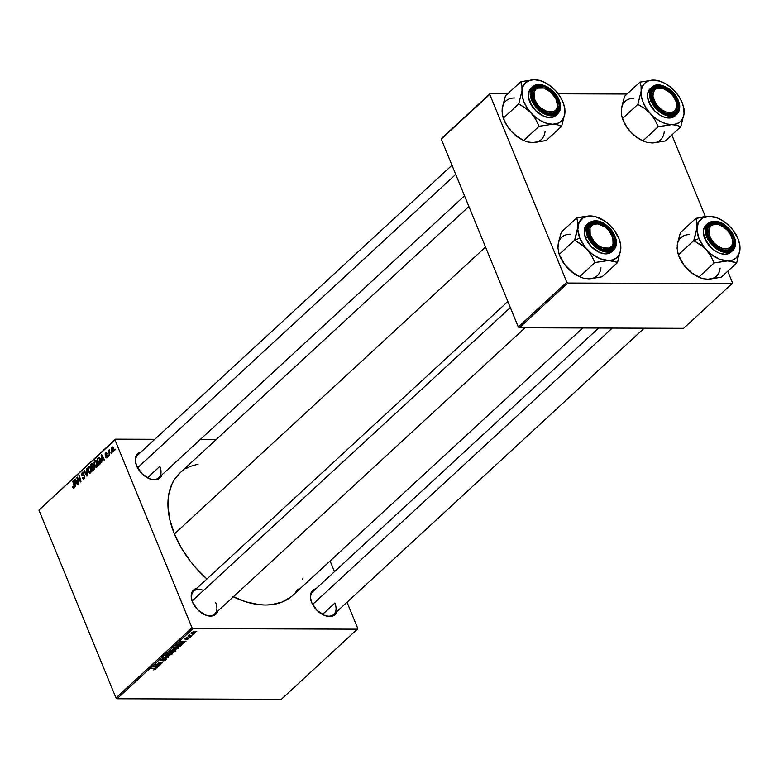 <?xml version="1.0" encoding="UTF-8"?>
<svg xmlns="http://www.w3.org/2000/svg" width="779" height="779" viewBox="0 0 779 779"><rect width="100%" height="100%" fill="white"/><g stroke="black" fill="none" stroke-linecap="round" stroke-linejoin="round"><path stroke-width="1.17" d="M204.634 614.719A15.483 9.796 47.3 0 0 215.705 602.644A15.483 9.796 -132.7 0 1 214.683 613.998A15.483 9.796 -132.7 0 1 204.634 614.719M217.818 611.106A16.456 10.409 -132.7 0 1 204.916 614.845A16.456 10.409 -132.7 0 1 192.481 602.06L191.215 596.704L192.014 592.167L194.74 589.148L196.814 588.33A16.456 10.409 -132.7 0 0 192.043 600.882A16.456 10.409 -132.7 0 0 192.481 602.06L197.739 609.85L205.354 615.02L210.476 616.111L212.755 615.848L216.309 613.764L217.818 611.106M158.799 477.741A15.483 9.796 -132.7 0 1 148.75 478.462A15.483 9.796 47.3 0 0 159.822 466.397L147.435 477.819L159.822 466.397M161.935 474.849A16.456 10.409 -132.7 0 1 149.032 478.588A16.456 10.409 -132.7 0 1 136.598 465.803L135.332 460.447L136.13 455.91L138.857 452.891L140.941 452.073A16.456 10.409 -132.7 0 0 136.159 464.635A16.456 10.409 -132.7 0 0 136.598 465.803L141.856 473.593L149.471 478.764L154.593 479.854L156.871 479.591L160.425 477.517L161.935 474.849M323.791 615.118A15.483 9.796 47.3 0 0 334.873 603.053A15.483 9.796 -132.7 0 1 333.84 614.397A15.483 9.796 -132.7 0 1 323.791 615.118M336.976 611.505A16.456 10.409 -132.7 0 1 324.083 615.244A16.456 10.409 -132.7 0 1 311.649 602.459L310.383 597.104L311.172 592.576L313.898 589.547L315.982 588.729A16.456 10.409 -132.7 0 0 311.211 601.291A16.456 10.409 -132.7 0 0 311.649 602.459L316.897 610.249L324.512 615.429L329.634 616.51L331.922 616.247L335.476 614.173L336.976 611.505M322.487 614.475L334.873 603.053L322.487 614.475M468.9 206.513L179.939 472.98A83.246 52.66 47.3 0 0 174.408 533.966L485.531 247.06L174.408 533.966A83.246 52.66 47.3 0 0 206.951 578.992L195.422 567.385L190.251 561.094L181.273 547.793L174.408 533.966L169.939 520.148L168.011 506.866L168.712 494.646L172.013 483.934L174.603 479.28L179.988 472.941M357.357 629.189L281.307 699.318L117.045 698.763L193.095 628.634L357.357 629.189L357.736 628.371L347.025 602.245L357.736 628.371L357.357 629.189L193.095 628.634L192.033 627.806L115 439.979L38.95 510.118L115.983 697.945L192.033 627.806L193.095 628.634L117.045 698.763L281.307 699.318L357.357 629.189M190.358 637.154L189.326 637.446L190.358 637.154M193.065 634.661L192.023 634.953L193.065 634.661M178.469 648.177L178.742 647.008L176.814 646.628L174.428 647.3L173.181 648.683L174.963 649.394L177.719 648.703L178.897 647.213L177.222 646.619L173.649 647.836L173.269 648.897L174.963 649.394L178.469 648.177M183.678 643.318L182.773 642.879L186.054 641.127L179.988 642.052L183.24 643.717L183.678 643.318L182.773 642.879L184.146 641.614L186.054 641.127L179.988 642.052L183.24 643.717L183.678 643.318M175.421 650.932L175.46 649.978L172.383 649.871L169.481 651.741L173.873 652.354L175.421 650.932L175.002 649.9L171.088 650.338L169.481 651.741L173.873 652.354L175.421 650.932L174.963 649.9M168.936 656.921L165.576 655.343L165.148 655.743L168.021 657.087L162.792 657.914L168.936 656.921L165.576 655.343L165.148 655.743L168.021 657.087L162.792 657.914L168.936 656.921M153.794 669.911L155.927 668.557L151.603 668.236L155.245 668.82L153.677 669.911L155.693 669.19L155.225 668.314L151.603 668.236L154.709 668.674L155.128 669.161L153.794 669.911M160.455 664.73L156.715 664.224L162.529 662.822L158.137 662.208L161.467 663.095L155.664 664.487L160.046 665.11L156.715 664.224L162.529 662.822L158.137 662.208L161.467 663.095L155.664 664.487L160.455 664.73M157.27 667.671L156.375 667.223L159.646 665.48L153.59 666.396L156.842 668.07L157.27 667.671L156.375 667.223L159.646 665.48L153.59 666.396L156.842 668.07L157.27 667.671M165.869 659.803L166.326 659.015L165.479 658.683L161.35 660.105L163.415 658.489L160.552 660.241L161.983 660.417L165.333 659.053L165.08 659.969L162.967 660.904L164.496 660.65L165.869 659.803L165.596 658.683L161.604 660.154L161.555 659.54L163.678 658.489L160.98 659.521L161.243 660.524L165.245 659.053L165.304 659.774L162.967 660.904L165.869 659.803L165.596 658.683M172.062 654.097L172.208 652.831L169.958 652.588L167.582 653.474L166.764 654.603L168.264 655.305L171.302 654.623L172.48 653.133L170.815 652.529L167.232 653.756L166.852 654.808L168.556 655.305L172.062 654.097M186.473 639.647L189.024 638.05L185.792 638.946L187.135 637.699L185.519 638.225L184.798 638.975L185.217 639.316L188.401 638.303L186.473 639.647L188.674 638.77L188.557 637.894L186.473 639.647M181.926 644.817L181.565 643.931L181.926 644.817L180.27 643.707L177.417 644.486L175.898 645.83L180.29 646.443L182.004 644.681L181.059 643.775L178.128 644.116L175.898 645.83L180.29 646.443L182.004 644.321M194.935 632.996L193.922 631.837L191.449 632.694L192.52 633.872L195.169 632.733L195.11 632.11L193.786 631.837L191.089 633.23L193.435 633.765L194.935 632.996L194.477 631.876L194.935 632.996L195.247 632.275M191.517 636.083L189.463 635.703L189.219 634.885L187.924 636.015L191.118 636.462L191.517 636.083L189.219 634.885L187.924 636.015L191.517 636.083M196.775 631.243L195.733 631.535L196.775 631.243M97.209 462.093L97.589 465.676L96.908 466.991L95.895 467.273L94.425 465.375L94.123 462.113L95.505 460.438L97.015 461.655L94.824 460.759L94.035 462.687L94.561 465.725L96.908 466.991L97.209 462.093M101.971 460.048L101.708 462.463L101.134 455.043L101.63 454.585L104.522 459.873L104.113 460.243L103.344 458.782L101.971 460.048L103.344 458.782L104.113 460.243L104.522 459.873L101.63 454.585L101.134 455.043L101.708 462.463L101.971 460.048M74.122 488.005L73.207 488.082L72.632 486.894L73.002 486.456L73.684 487.411L74.122 486.671L73.148 480.847L74.589 486.515L74.122 488.005L74.404 485.512L73.148 480.847L72.739 481.227L73.956 485.736L73.869 487.303L73.002 486.456L72.632 486.894L74.482 487.459L72.817 487.459L74.122 488.005L73.596 488.248M84.814 475.803L84.414 478.51L83.46 479.017L82.477 478.131L82.671 477.332L83.947 478.014L84.541 476.699L84.122 475.823L81.785 475.141L82.155 472.434L83.158 472.152L84.025 473.194L82.418 473.126L82.243 474.81L84.015 474.898L84.814 475.803L84.122 475.823L84.044 477.916L82.301 477.77L84.298 478.618L84.814 475.803L82.097 474.557L82.418 473.126L84.025 473.194L82.155 472.434L81.707 474.966L82.681 475.803L84.823 475.823M86.722 468.335L87.394 475.657L86.888 476.125L83.928 470.906L84.336 470.535L86.868 475.005L86.722 468.335L86.868 475.005L84.336 470.535L83.928 470.906L86.888 476.125L87.394 475.657L86.722 468.335M90.802 468.004L91.172 471.587L90.491 472.911L89.488 473.184L88.008 471.285L87.706 468.023L89.088 466.348L90.598 467.566L88.416 466.67L87.628 468.598L88.144 471.636L90.491 472.911L90.802 468.004M114.99 449.074L114.834 450.35L114.99 449.074M94.259 466.855L94.269 469.124L92.341 471.1L90.627 464.732L92.808 463.563L93.305 466.134L94.259 466.855L93.305 466.134L93.256 464.235L92.195 463.427L90.627 464.732L92.341 471.1L93.889 469.669L94.259 466.855M75.573 484.402L75.31 486.807L74.735 479.387L75.222 478.939L78.114 484.217L77.715 484.587L76.936 483.136L75.573 484.402L76.936 483.136L77.715 484.587L78.114 484.217L75.222 478.939L74.735 479.387L75.31 486.807L75.573 484.402M77.89 479.572L78.513 483.847L76.809 477.478L77.228 477.089L80.344 480.964L79.283 475.2L80.987 481.568L80.568 481.958L77.452 478.092L77.89 479.572L77.452 478.092L80.568 481.958L80.987 481.568L79.283 475.2L80.344 480.964L77.228 477.089L76.809 477.478L78.513 483.847L77.89 479.572M107.112 457.585L106.256 457.857L105.535 456.971L105.905 456.523L106.752 457.156L107.249 456.231L105.253 455.102L105.165 453.631L105.934 452.774L106.996 453.456L105.759 453.563L105.652 454.693L107.2 455.004L107.687 456.075L107.112 457.585L107.56 455.501L105.574 454.527L105.759 453.563L106.996 453.456L105.564 453.027L105.214 454.994L107.171 455.91L106.908 457.039L105.535 456.971L107.112 457.585L106.46 457.896M100.462 463.417L98.758 465.18L97.044 458.812L98.524 457.546L100.16 458.704L100.832 461.801L100.462 463.417L100.316 459.055L98.524 457.546L97.044 458.812L98.758 465.18L100.462 463.417M113.559 448.071L113.822 451.041L112.439 451.966L111.416 450.058L111.426 447.964L112.371 446.942L113.413 447.759L111.903 447.175L111.728 451.022L113.364 451.81L113.559 448.071M111.29 452.492L111.134 453.767L111.29 452.492M109.498 452.959L109.576 455.199L108.33 450.574L108.739 450.194L108.992 451.158L109.596 449.522L109.498 452.959L109.596 449.522L108.992 451.158L108.739 450.194L108.33 450.574L109.576 455.199L109.498 452.959M108.583 454.985L108.427 456.27L108.583 454.985M115.389 439.161L154.797 439.298L115.389 439.161L115 439.979L192.033 627.806L115.983 697.945L117.045 698.763L115.983 697.945L38.95 510.118L115.389 439.161M200.32 439.444L216.241 439.502L200.32 439.444M334.483 571.669L330.101 560.977L334.483 571.669M732.114 283.605L683.611 328.329L519.35 327.774L567.852 283.05L732.114 283.605L732.494 282.787L727.752 271.219L732.494 282.787L732.114 283.605L567.852 283.05L566.791 282.222L489.757 94.395L441.265 139.12L518.298 326.946L566.791 282.222L567.852 283.05L519.35 327.774L683.611 328.329L732.114 283.605M441.644 138.302L490.137 93.577L507.869 93.636L490.137 93.577L489.757 94.395L566.791 282.222L518.298 326.946L519.35 327.774L518.298 326.946L441.265 139.12L490.137 93.577L441.644 138.302M558.192 93.811L627.037 94.035L558.192 93.811M705.346 216.572L671.868 134.962L705.346 216.572M233.31 596.811A83.246 52.66 47.3 0 0 292.807 595.37L582.76 327.988M303.07 577.999L302.7 579.284M298.143 589.07L294.959 593.199M291.2 596.753L282.164 602.031L271.365 604.699L265.425 605.02L259.212 604.66L246.193 601.914L232.794 596.558M185.821 468.637L190.582 466.319L198.08 464.148M136.267 464.927A15.483 9.796 -132.7 0 1 137.795 454.965M311.308 601.583A15.483 9.796 -132.7 0 1 312.846 591.631M203.572 590.433A15.483 9.796 47.3 0 0 192.15 601.184A15.483 9.796 -132.7 0 1 193.679 591.222L507.859 301.502M115.097 449.454L114.581 449.454L115.097 449.454M91.63 464.732L90.627 464.732L91.63 464.732M93.042 463.826L91.62 463.817L93.042 463.826M91.922 464.469L91.231 465.102L91.766 467.088L91.231 465.102L91.922 464.469L93.392 464.635L92.867 464.635L93.451 465.647L92.419 466.485L94.064 466.485L91.766 467.088L92.769 467.088L91.766 467.088L93.003 465.384L92.682 464.323L91.922 464.469L92.867 464.635M92.818 467.049L91.971 467.828L92.545 469.98L91.971 467.828L92.818 467.049L94.376 467.215L93.85 467.205L93.684 468.89L94.356 468.89L93.295 469.289L94.191 469.289L92.545 469.98L93.548 469.98L92.545 469.98L93.801 468.695L93.918 467.381L92.818 467.049L93.85 467.205M89.76 473.223L90.491 472.911M88.718 471.636L88.144 471.636L88.718 471.636M88.144 468.598L87.628 468.598L88.144 468.598M89.945 466.679L88.416 466.67L89.945 466.679M89.157 466.348L88.416 466.67M88.679 467.351L88.261 470.399L89.867 472.415L90.968 472.21L90.247 472.21L90.783 470.867L90.374 468.315L90.919 468.315L88.679 467.351L90.374 468.315L90.247 472.21L88.553 471.295L88.124 468.754L88.679 467.351L90.345 467.137M90.247 472.21L90.861 472.425M84.551 470.906L83.928 470.906L84.551 470.906M83.489 479.017L84.298 478.618M82.876 477.77L82.301 477.77L82.876 477.77M84.044 477.916L83.129 478.082M84.95 476.232L84.434 476.232L84.95 476.232M82.681 475.803L84.113 475.813M84.19 474.976L81.707 474.966L84.19 474.976M83.577 472.444L82.155 472.434L83.577 472.444M82.886 472.093L82.155 472.434M82.418 473.126L83.596 473.496M83.743 474.878L82.457 474.937M73.138 486.904L72.632 486.894L73.138 486.904M73.869 487.303L73.177 486.992M74.463 485.736L73.956 485.736L74.463 485.736M73.255 481.227L72.739 481.227L73.255 481.227M75.475 479.397L74.735 479.387L75.475 479.397M77.52 483.136L76.936 483.136L77.52 483.136M75.514 483.525L75.183 479.845L77.179 482.513L75.514 483.525L76.517 483.525L75.514 483.525L76.605 482.513L75.183 479.845L75.514 483.525M77.559 477.478L76.809 477.478L77.559 477.478M80.383 479.319L79.867 479.309L80.383 479.319M79.38 475.57L78.874 475.57L79.38 475.57M79.166 479.387L78.406 479.377L79.166 479.387M78.075 478.102L77.452 478.092L78.075 478.102M106.148 456.971L105.535 456.971L106.148 456.971M106.908 457.039L105.905 456.523M107.668 455.919L107.171 455.91L107.668 455.919M107.609 455.627L106.937 455.627L107.609 455.627M105.214 454.994L107.19 455.004L105.214 454.994L106.908 455.608M106.742 453.027L105.564 453.027L106.742 453.027M106.187 452.726L105.564 453.027M105.759 453.563L106.626 453.904M107.044 454.926L105.749 454.839M101.874 455.043L101.134 455.043L101.874 455.043M103.928 458.792L103.344 458.782L103.928 458.792M101.913 459.172L101.582 455.501L103.588 458.169L101.913 459.172L102.916 459.182L101.913 459.172L103.013 458.169L101.582 455.501L101.913 459.172M98.047 458.821L97.044 458.812L98.047 458.821M99.673 457.935L98.008 457.925L99.673 457.935M99.167 457.555L98.524 457.546L99.167 457.555M98.777 458.276L97.648 459.182L98.962 464.07L97.648 459.182L98.904 458.266L100.442 459.386L99.897 459.386L99.478 463.593L100.355 463.593L98.962 464.07L99.965 464.07L98.962 464.07L100.335 461.334L98.865 458.266L99.916 458.266M99.926 458.286L99.021 458.276M96.168 467.312L96.908 466.991M95.135 465.725L94.561 465.725L95.135 465.725M94.551 462.687L94.035 462.687L94.551 462.687M96.353 460.759L94.824 460.759L96.353 460.759M95.564 460.438L94.824 460.759M95.087 461.441L94.6 464.167L96.187 466.514L97.385 466.3L96.654 466.29L97.209 464.42L96.781 462.405L97.326 462.405L95.087 461.441L96.781 462.405L96.654 466.29L94.97 465.384L94.532 462.833L95.087 461.441L96.762 461.226M96.654 466.29L97.278 466.514M112.799 452.063L113.364 451.81M112.322 451.022L111.728 451.022L112.322 451.022M113.004 447.185L111.903 447.175L113.004 447.185M112.458 446.942L111.903 447.175M113.159 451.284L113.724 451.284L113.159 451.284L113.15 448.431L113.695 448.441L112.098 447.721L113.15 448.431L113.159 451.284L112.098 450.583L112.098 447.721L113.325 447.604M111.387 452.872L110.881 452.872L111.387 452.872M108.836 450.574L108.33 450.574L108.836 450.574M108.68 455.364L108.174 455.364L108.68 455.364M156.53 667.301L156.842 668.07L156.53 667.301M156.004 667.019L154.213 665.938L156.968 665.704L156.004 667.019L154.33 666.23L157.095 666.016L156.004 667.019M154.709 668.674L155.128 669.161M155.693 669.19L155.225 668.314M165.245 659.053L165.304 659.774M160.873 659.628L161.243 660.524L160.873 659.628M160.98 659.521L161.243 660.524M161.604 660.154L161.555 659.54M168.06 656.512L168.42 657.388L168.06 656.512M167.719 656.346L168.021 657.087L167.719 656.346M167.008 656.015L167.319 656.785L167.008 656.015M168.985 654.935L167.553 654.526L167.67 653.415L170.221 652.559L171.497 654.068L168.985 654.935L167.553 654.526L168.371 653.386L171.75 653.338L171.088 654.37L168.985 654.935M167.504 654.409L167.242 653.747M171.448 652.578L171.497 654.068M173.464 650.348L172.763 649.852M171.769 651.634L170.241 651.04L172.256 649.89L172.87 650.426L171.769 651.634L170.406 651.439L172.383 650.222L172.831 650.562L171.769 651.634M172.383 650.222L172.87 650.426M173.766 651.906L172.286 651.702L173.133 650.923L172.695 649.852L173.133 650.923L174.418 649.959L174.886 650.855L173.766 651.906L172.286 651.702L174.545 650.27L174.886 650.855L173.766 651.906M174.545 650.27L174.886 650.855M188.206 638.264L188.236 638.751M187.067 638.692L187.69 638.079L185.548 638.556L187.135 637.699L185.11 638.537L185.314 639.316L187.067 638.692M185.032 638.624L185.314 639.316L185.032 638.624M185.11 638.537L185.314 639.316M188.674 638.77L188.557 637.894M182.929 642.957L183.24 643.717L182.929 642.957M182.403 642.675L180.611 641.584L183.377 641.351L182.403 642.675L180.738 641.877L183.503 641.662L182.403 642.675M180.183 645.995L176.658 645.129L179.696 643.736L181.293 644.545L180.183 645.995L176.814 645.528L178.323 644.35L180.319 644.106L181.312 644.73L180.183 645.995M175.392 649.024L173.97 648.605L174.077 647.505L176.629 646.648L177.914 648.147L175.392 649.024L173.97 648.605L174.778 647.476L178.167 647.427L177.505 648.449L175.392 649.024M173.941 648.547L173.649 647.836L173.921 648.488L174.223 647.855M178.196 647.476L177.914 648.147M191.449 632.694L191.108 633.405M192.871 633.502L191.78 632.441L193.377 631.866L194.477 632.996L192.725 633.502L191.692 633.093L192.257 632.47L194.614 632.519L192.871 633.502M194.351 631.857L194.477 632.996M192.023 634.953L192.666 635.031L192.023 634.953M188.761 635.187L188.985 635.732L188.761 635.187M188.81 635.128L188.985 635.732M112.098 447.721L112.098 450.583L113.666 451.411M167.553 654.526L167.816 653.766M654.37 142.771L665.363 140.96L680.797 126.724L665.363 140.96L651.906 142.947L646.872 142.362L642.86 140.882L636.209 136.802L630.454 131.748L625.965 125.604L622.47 118.554L621.399 114.494L621.321 109.459L624.573 96.304L640.007 82.077L641.068 86.128L641.156 91.162L637.894 104.328L644.545 108.398L650.299 113.452L654.788 119.606L658.294 126.646L671.751 124.659L676.785 125.244L680.797 126.724L684.059 113.568L683.981 108.563L682.793 104.298A26.184 16.563 -132.7 0 1 684.059 113.568L682.852 118.174L680.271 121.699L676.484 123.91L671.751 124.659L666.396 123.88L660.777 121.641L655.285 118.077L650.299 113.452L646.142 108.077L643.113 102.302L641.419 96.538L641.156 91.162L642.363 86.566L644.944 83.032L648.732 80.821L653.464 80.081L640.007 82.077L624.573 96.304L621.739 107.044M622.548 118.651L621.399 114.494L621.321 109.459L621.262 112.069M622.577 118.729A26.184 16.563 47.3 0 0 623.278 120.599L622.567 118.69M660.524 81.318L653.464 80.081A26.184 16.563 -132.7 0 1 662.316 82.087L658.498 80.665L653.464 80.081L658.82 80.86L664.438 83.1L669.93 86.654L674.916 91.279A26.184 16.563 -132.7 0 1 682.102 102.429L683.796 108.203L684.059 113.568A26.184 16.563 -132.7 0 1 671.751 124.659A26.184 16.563 -132.7 0 1 650.299 113.452A26.184 16.563 -132.7 0 1 641.156 91.162L637.923 104.055A30.06 19.017 47.3 0 0 638.137 104.59L644.545 108.398L650.299 113.452L654.788 119.606L658.051 126.383A30.06 19.017 47.3 0 0 658.557 126.656L671.751 124.659L676.785 125.244L680.525 126.724A30.06 19.017 47.3 0 0 680.827 126.461L684.059 113.568L683.534 106.519M664.711 112.955A15.483 9.796 47.3 0 0 676.094 101.689A15.483 9.796 -132.7 0 1 674.76 112.225A15.483 9.796 -132.7 0 1 664.711 112.955A15.483 9.796 47.3 0 0 676.347 102.439A15.483 9.796 47.3 0 0 676.201 101.991A15.483 9.796 47.3 0 0 676.094 101.689A15.483 9.796 -132.7 0 1 676.347 102.439A15.483 9.796 -132.7 0 1 674.76 112.225A15.483 9.796 -132.7 0 1 664.711 112.955M677.058 100.374A16.456 10.409 -132.7 0 1 664.993 113.082A16.456 10.409 -132.7 0 1 652.568 100.296L651.439 92.516L653.23 88.67L656.785 86.596L659.073 86.333L664.195 87.414L669.414 90.461L675.705 97.648L677.944 103.11L678.188 108.154L677.535 110.267L674.809 113.286L672.832 114.075L668.061 114.065L665.432 113.257L657.817 108.077L652.568 100.296A16.456 10.409 -132.7 0 1 652.13 99.118A16.456 10.409 -132.7 0 1 659.589 86.342A16.456 10.409 -132.7 0 1 677.058 100.374L675.812 100.871L677.058 100.374M664.438 86.469L652.013 87.121L650.796 100.598L651.556 100.287C647.865 93.12 650.212 88.085 658.596 85.174C669.395 88.144 675.88 93.217 678.071 100.384L672.384 91.951L664.146 86.352L661.303 85.476L656.132 85.456L652.276 87.706L651.04 89.585L650.183 94.493L653.026 103.247L657.242 108.719L665.48 114.318L671.031 115.496L673.494 115.214L677.35 112.965L679.288 108.797L679.025 103.334L678.071 100.384C681.761 107.551 679.415 112.585 671.031 115.496C660.232 112.517 653.737 107.453 651.556 100.287L650.796 100.598A18.394 11.636 -132.7 0 1 652.013 87.121C658.236 80.656 673.981 88.942 678.275 100.462C680.544 106.334 680.096 110.891 676.951 114.162A18.394 11.636 -132.7 0 1 663.25 114.201A18.394 11.636 -132.7 0 1 650.796 100.598L648.917 102.322L650.796 100.598L660.602 112.595L669.619 116.217L676.951 114.162L675.072 115.886A18.394 11.636 47.3 0 1 661.381 115.925A18.394 11.636 47.3 0 1 648.917 102.322L654.788 111.027L660.339 115.36L663.299 116.811L669.025 118.019L673.777 116.85L675.549 115.409M652.013 87.121L650.144 88.845A18.394 11.636 47.3 0 0 648.917 102.322L647.505 96.333L647.661 93.636L650.173 88.816M664.214 131.865A26.184 16.563 47.3 0 1 651.906 142.947L646.872 142.362L642.86 140.882L658.294 126.646L642.86 140.882L636.209 136.802L630.454 131.748L626.306 126.373L623.278 120.599A26.184 16.563 47.3 0 0 630.454 131.748L625.965 125.604L622.47 118.554L637.894 104.328L622.47 118.554L621.846 116.519M643.094 140.96L642.918 140.882A26.184 16.563 47.3 0 0 643.064 140.941L644.856 141.71M642.821 140.833L635.45 136.374L630.454 131.748A26.184 16.563 47.3 0 0 642.821 140.833M662.316 82.087A26.184 16.563 -132.7 0 1 674.916 91.279L679.074 96.664L682.102 102.429A26.184 16.563 -132.7 0 1 682.793 104.298M652.227 99.42A15.483 9.796 -132.7 0 1 653.766 89.458A15.483 9.796 -132.7 0 1 664.37 88.972A15.483 9.796 47.3 0 0 652.227 99.42A15.483 9.796 -132.7 0 1 652.179 99.254L653.484 98.845A14.519 9.182 -132.7 0 1 664.653 89.088A14.519 9.182 -132.7 0 1 676.006 101.406A14.519 9.182 -132.7 0 1 676.143 101.825L676.717 106.411L675.481 110.063L674.234 111.368L670.709 112.653L666.288 112.079L661.644 109.703L655.782 103.646L652.968 96.479L653.308 92.282L655.392 89.303L657.009 88.426L663.338 88.592L670.164 92.72L673.845 97.024L676.143 101.825A14.519 9.182 -132.7 0 1 668.567 112.604A14.519 9.182 -132.7 0 1 653.484 98.845L652.179 99.254A15.483 9.796 -132.7 0 1 653.766 89.458A15.483 9.796 -132.7 0 1 664.37 88.972A15.483 9.796 47.3 0 0 664.088 88.845A15.483 9.796 47.3 0 0 652.179 99.254A15.483 9.796 47.3 0 0 652.227 99.42M637.894 104.328L638.137 104.59A30.06 19.017 -132.7 0 1 637.923 104.055L637.894 104.328M658.294 126.646L658.557 126.656A30.06 19.017 -132.7 0 1 658.051 126.383L658.294 126.646M640.28 82.077A30.06 19.017 47.3 0 0 639.987 82.34L641.068 86.128L641.156 91.162A26.184 16.563 -132.7 0 1 653.464 80.081L640.28 82.077M633.629 98.378A26.184 16.563 47.3 0 0 621.321 109.459M534.365 101.922L535.514 101.358A14.519 9.182 -132.7 0 1 535.173 89.945A14.519 9.182 -132.7 0 1 545.485 88.689A14.519 9.182 -132.7 0 1 555.787 98.514L550.568 91.932L543.703 88.046L537.491 88.173L535.942 89.137L534.024 92.253L534.482 98.933L536.935 103.724L540.723 107.93L547.598 111.816L553.811 111.699L556.527 109.352L557.579 105.574L555.787 98.514A14.519 9.182 -132.7 0 1 556.839 101.007A14.519 9.182 -132.7 0 1 550.899 112.293A14.519 9.182 -132.7 0 1 535.514 101.358L534.365 101.922M545.203 88.572A15.483 9.796 47.3 0 0 544.92 88.446A15.483 9.796 47.3 0 0 533.07 99.011A15.483 9.796 -132.7 0 1 534.598 89.059A15.483 9.796 -132.7 0 1 545.203 88.572A15.483 9.796 47.3 0 0 533.07 99.011A15.483 9.796 -132.7 0 1 534.598 89.059A15.483 9.796 -132.7 0 1 545.203 88.572M137.552 467.809L455.734 174.399L137.552 467.809M556.936 101.289A15.483 9.796 -132.7 0 1 555.593 111.825A15.483 9.796 -132.7 0 1 545.543 112.546A15.483 9.796 47.3 0 0 557.034 101.582A15.483 9.796 47.3 0 0 556.936 101.289A15.483 9.796 -132.7 0 1 555.593 111.825A15.483 9.796 -132.7 0 1 545.543 112.546A15.483 9.796 47.3 0 0 556.936 101.289M535.212 142.372L546.206 140.551L561.63 126.325L546.206 140.551L532.748 142.547L527.704 141.963L523.692 140.483L517.052 136.403L511.297 131.349L506.798 125.195L503.302 118.155L502.241 114.094L502.153 109.06L505.415 95.905L520.849 81.678L521.911 85.729L521.998 90.763L518.736 103.919L525.377 107.999L531.132 113.052L535.631 119.206L539.126 126.247L552.584 124.25L557.628 124.835L561.63 126.325L564.892 113.169L564.814 108.164L563.636 103.899A26.184 16.563 -132.7 0 1 564.892 113.169L563.694 117.775L561.104 121.3L557.316 123.51L552.584 124.25L547.228 123.481L541.619 121.232L536.127 117.678L531.132 113.052L526.984 107.668L523.955 101.903L522.251 96.138L521.998 90.763L523.196 86.157L525.786 82.632L529.574 80.422L534.306 79.682L520.849 81.678L505.415 95.905L502.572 106.645M503.419 118.33A26.184 16.563 47.3 0 0 504.11 120.2L502.241 114.094L502.153 109.06L502.095 111.67M504.11 120.2L503.516 118.379L504.11 120.2A26.184 16.563 47.3 0 0 511.297 131.349L507.139 125.964L504.11 120.2M541.356 80.919L534.306 79.682A26.184 16.563 -132.7 0 1 543.148 81.688L539.331 80.266L534.306 79.682L539.662 80.451L545.271 82.701L550.763 86.255L555.758 90.88A26.184 16.563 -132.7 0 1 562.935 102.03L564.639 107.794L564.892 113.169A26.184 16.563 -132.7 0 1 552.584 124.25A26.184 16.563 -132.7 0 1 531.132 113.052A26.184 16.563 -132.7 0 1 521.998 90.763L518.756 103.656A30.06 19.017 47.3 0 0 518.98 104.191L525.377 107.999L531.132 113.052L535.631 119.206L538.883 125.984A30.06 19.017 47.3 0 0 539.399 126.247L552.584 124.25L557.628 124.835L561.367 126.325A30.06 19.017 47.3 0 0 561.659 126.062L564.892 113.169L564.366 106.119M557.9 99.975A16.456 10.409 -132.7 0 1 545.836 112.673A16.456 10.409 -132.7 0 1 533.401 99.887L532.271 92.117L534.073 88.27L537.627 86.187L542.408 86.206L545.027 87.014L552.642 92.185L556.537 97.239L558.786 102.701L559.166 105.331L558.368 109.868L557.228 111.601L553.674 113.676L551.396 113.938L546.264 112.858L538.659 107.677L533.401 99.887A16.456 10.409 -132.7 0 1 532.963 98.719A16.456 10.409 -132.7 0 1 540.422 85.943A16.456 10.409 -132.7 0 1 557.9 99.975L556.654 100.472L557.9 99.975M545.281 86.07L532.855 86.722L531.629 100.189L532.388 99.887C528.698 92.72 531.044 87.686 539.428 84.775C550.227 87.745 556.722 92.818 558.903 99.975L553.217 91.552L544.979 85.943L539.428 84.775L536.965 85.057L534.832 85.914L531.882 89.186L531.171 91.474L531.434 96.937L533.858 102.847L538.085 108.32L546.322 113.919L551.863 115.088L556.469 113.958L558.183 112.566L559.419 110.686L560.276 105.778L558.903 99.975C562.594 107.151 560.247 112.186 551.863 115.088C541.074 112.118 534.579 107.054 532.388 99.887L531.629 100.189A18.394 11.636 -132.7 0 1 532.855 86.722C539.078 80.247 554.823 88.533 559.108 100.063C561.377 105.925 560.938 110.491 557.783 113.753A18.394 11.636 -132.7 0 1 544.093 113.802A18.394 11.636 -132.7 0 1 531.629 100.189L529.759 101.922L531.629 100.189L541.434 112.195L550.451 115.818L557.783 113.753L555.914 115.487A18.394 11.636 47.3 0 1 542.213 115.526A18.394 11.636 47.3 0 1 529.759 101.922L535.631 110.628L544.141 116.412L549.867 117.619L552.408 117.327L556.391 115.01M532.855 86.722L530.976 88.446A18.394 11.636 47.3 0 0 529.759 101.922L528.337 95.934L528.493 93.237L531.015 88.416M543.148 81.688A26.184 16.563 -132.7 0 1 555.758 90.88L559.906 96.265L562.935 102.03A26.184 16.563 -132.7 0 1 563.636 103.899M545.057 131.466A26.184 16.563 47.3 0 1 532.748 142.547L527.704 141.963L523.692 140.483L539.126 126.247L523.692 140.483L517.052 136.403L511.297 131.349L506.798 125.195L503.302 118.155L518.736 103.919L503.302 118.155L502.679 116.12M523.936 140.551L523.751 140.483A26.184 16.563 47.3 0 0 523.897 140.541L525.698 141.311M523.654 140.434L516.282 135.974L511.297 131.349A26.184 16.563 47.3 0 0 523.654 140.434M518.736 103.919L518.98 104.191A30.06 19.017 -132.7 0 1 518.756 103.656L518.736 103.919M539.126 126.247L539.399 126.247A30.06 19.017 -132.7 0 1 538.883 125.984L539.126 126.247M521.112 81.678A30.06 19.017 47.3 0 0 520.82 81.941L521.911 85.729L521.998 90.763A26.184 16.563 -132.7 0 1 534.306 79.682L521.112 81.678M514.461 97.979A26.184 16.563 47.3 0 0 502.153 109.06M720.594 249.212A15.483 9.796 47.3 0 0 732.085 238.247A15.483 9.796 47.3 0 0 731.978 237.946A15.483 9.796 -132.7 0 1 730.644 248.482A15.483 9.796 -132.7 0 1 720.594 249.212A15.483 9.796 47.3 0 0 731.978 237.946A15.483 9.796 -132.7 0 1 730.644 248.482A15.483 9.796 -132.7 0 1 720.594 249.212M710.565 238.014L709.406 238.578L710.565 238.014L713.749 242.6L717.985 246.271L722.639 248.472L727.002 248.871L730.4 247.391L732.318 244.265L732.474 239.981L730.829 235.17A14.519 9.182 -132.7 0 1 731.89 237.663A14.519 9.182 -132.7 0 1 725.95 248.949A14.519 9.182 -132.7 0 1 710.565 238.014A14.519 9.182 -132.7 0 1 710.224 226.601A14.519 9.182 -132.7 0 1 720.526 225.345A14.519 9.182 -132.7 0 1 730.829 235.17L727.644 230.584L723.399 226.903L718.744 224.703L714.392 224.313L710.993 225.793L709.065 228.919L708.919 233.203L710.565 238.014M612.313 328.086L312.593 604.465L612.313 328.086M708.111 235.677A15.483 9.796 -132.7 0 1 709.64 225.715A15.483 9.796 -132.7 0 1 720.254 225.228A15.483 9.796 47.3 0 0 719.971 225.102A15.483 9.796 47.3 0 0 708.111 235.677A15.483 9.796 -132.7 0 1 709.64 225.715A15.483 9.796 -132.7 0 1 720.254 225.228A15.483 9.796 47.3 0 0 708.111 235.677M703.408 247.001L706.183 249.708A26.184 16.563 -132.7 0 1 698.997 238.559L693.914 240.584A30.06 19.017 47.3 0 0 694.021 240.847L700.428 244.655L706.183 249.708L710.672 255.863L714.177 262.903L698.744 277.139L692.093 273.059L683.923 265.045L678.343 254.811L693.777 240.584L703.408 247.001M732.942 236.631L731.695 237.128L732.942 236.631L733.828 239.367L734.071 244.402L733.419 246.524L730.692 249.543L726.437 250.595L721.315 249.514L716.096 246.466L711.578 241.909L708.452 236.553A16.456 10.409 -132.7 0 1 708.004 235.375A16.456 10.409 -132.7 0 1 715.473 222.599A16.456 10.409 -132.7 0 1 732.942 236.631A16.456 10.409 -132.7 0 1 720.877 249.338A16.456 10.409 -132.7 0 1 708.452 236.553L707.186 231.197L707.975 226.66L710.701 223.641L714.947 222.59L720.078 223.67L725.298 226.718L729.816 231.266L732.942 236.631M706.056 225.073L703.544 229.893L703.388 232.59L704.8 238.578L706.68 236.845L704.8 238.578A18.394 11.636 47.3 0 0 717.264 252.182A18.394 11.636 47.3 0 0 730.955 252.143L732.835 250.419A18.394 11.636 -132.7 0 1 719.134 250.458A18.394 11.636 -132.7 0 1 706.68 236.845L707.439 236.543C703.749 229.377 706.095 224.342 714.479 221.431C725.278 224.401 731.763 229.474 733.954 236.631L728.268 228.208L720.02 222.609L717.186 221.733L712.016 221.713L709.873 222.57L706.923 225.842L706.066 230.75L708.909 239.504L713.126 244.976L721.364 250.575L726.914 251.753L729.378 251.471L733.224 249.222L735.172 245.054L734.909 239.591L733.954 236.631C737.645 243.808 735.298 248.842 726.914 251.753C716.115 248.774 709.62 243.71 707.439 236.543L706.68 236.845L716.485 248.852L725.502 252.474L732.835 250.419L734.49 238.092M678.431 254.908L678.46 254.986A26.184 16.563 47.3 0 0 686.338 268.005A26.184 16.563 47.3 0 0 698.705 277.09L691.333 272.631L683.923 265.045L678.343 254.811L677.087 248.413L677.623 242.766L680.457 232.561L695.89 218.334L696.952 222.385L697.039 227.419L693.777 240.584L678.343 254.811L677.087 248.413L677.623 243.301M710.253 279.028L721.247 277.217L736.681 262.981L721.247 277.217L707.79 279.203L702.755 278.619L698.744 277.139L714.177 262.903L727.635 260.916L719.475 259.193L711.169 254.334L703.982 247.089L698.997 238.559L696.981 230.039L698.247 222.813L702.59 218.003L709.348 216.338A26.184 16.563 -132.7 0 1 718.199 218.344L714.382 216.922L709.348 216.338L695.89 218.334L680.457 232.561L677.623 242.766L677.146 248.326M716.398 217.575L709.348 216.338L717.508 218.062L723.107 220.983L728.394 225.112L733 230.156L737.986 238.686L739.68 244.46L739.943 249.825L739.855 244.82L738.677 240.555A26.184 16.563 -132.7 0 1 739.943 249.825L738.735 254.431L736.155 257.956L732.367 260.167L727.635 260.916L732.669 261.501L736.681 262.981L739.943 249.825L739.417 242.775M720.098 268.122A26.184 16.563 47.3 0 1 707.79 279.203L702.755 278.619L698.948 277.197A26.184 16.563 47.3 0 1 698.802 277.139L698.977 277.217M700.74 277.967L692.093 273.059L686.338 268.005L682.19 262.62L678.451 254.937M720.322 222.726L707.897 223.378L706.68 236.845A18.394 11.636 -132.7 0 1 707.897 223.378L706.027 225.102A18.394 11.636 47.3 0 0 704.8 238.578L710.672 247.284L716.222 251.617L719.183 253.068L724.908 254.275L729.66 253.107L731.432 251.666M730.809 227.546L730.799 227.536A26.184 16.563 -132.7 0 1 738.677 240.555M730.799 227.536L730.79 227.526A26.184 16.563 -132.7 0 0 718.199 218.344M696.163 218.334A30.06 19.017 47.3 0 0 695.871 218.597L696.952 222.385L697.039 227.419A26.184 16.563 -132.7 0 1 709.348 216.338L703.086 216.883L695.871 218.597A30.06 19.017 -132.7 0 1 696.163 218.334M693.807 240.312A30.06 19.017 47.3 0 0 693.914 240.584L698.997 238.559A26.184 16.563 -132.7 0 1 697.039 227.419L694.021 240.847A30.06 19.017 -132.7 0 1 693.914 240.584A30.06 19.017 -132.7 0 1 693.807 240.312M727.635 260.916A26.184 16.563 -132.7 0 1 706.183 249.708L710.672 255.863L713.924 262.64A30.06 19.017 47.3 0 0 714.44 262.903L727.635 260.916L736.71 262.718A30.06 19.017 -132.7 0 1 736.408 262.981A30.06 19.017 47.3 0 0 736.71 262.718L739.943 249.825A26.184 16.563 -132.7 0 1 727.635 260.916M713.924 262.64L714.44 262.903A30.06 19.017 -132.7 0 1 713.924 262.64M689.512 234.635A26.184 16.563 47.3 0 0 677.204 245.716M678.46 254.986L677.73 252.776M613.063 238.286L612.859 237.683A14.519 9.182 -132.7 0 1 605.293 248.452A14.519 9.182 -132.7 0 1 590.2 234.693L588.895 235.102A15.483 9.796 47.3 0 0 588.953 235.268A15.483 9.796 -132.7 0 1 588.895 235.102A15.483 9.796 -132.7 0 1 590.482 225.316A15.483 9.796 -132.7 0 1 601.086 224.829A15.483 9.796 47.3 0 0 600.804 224.703A15.483 9.796 47.3 0 0 588.895 235.102L590.2 234.693L590.024 228.13L590.862 226.455L593.725 224.284L597.775 223.924L604.699 226.816L608.866 230.613L612.859 237.683L613.044 244.246L612.197 245.921L609.344 248.092L603.004 247.926L598.36 245.56L594.202 241.763L590.2 234.693A14.519 9.182 -132.7 0 1 601.369 224.946A14.519 9.182 -132.7 0 1 612.722 237.264A14.519 9.182 -132.7 0 1 612.859 237.683L613.063 238.286A15.483 9.796 -132.7 0 1 611.476 248.082A15.483 9.796 -132.7 0 1 601.427 248.803A15.483 9.796 47.3 0 0 613.063 238.286A15.483 9.796 47.3 0 0 612.917 237.838A15.483 9.796 47.3 0 0 612.82 237.546A15.483 9.796 -132.7 0 1 613.063 238.286M510.342 307.549L192.101 601.018L510.342 307.549M584.24 246.602L587.015 249.309A26.184 16.563 -132.7 0 1 579.839 238.16L574.746 240.175A30.06 19.017 47.3 0 0 574.863 240.448L581.261 244.255L587.015 249.309L591.514 255.463L595.01 262.504L579.576 276.73L572.935 272.66L564.765 264.646L559.186 254.412L574.62 240.175L584.24 246.602M601.086 224.829A15.483 9.796 47.3 0 0 588.953 235.268A15.483 9.796 -132.7 0 1 590.482 225.316A15.483 9.796 -132.7 0 1 601.086 224.829M613.784 236.232L612.537 236.728L613.784 236.232L614.66 238.958L615.05 241.587L614.251 246.125L611.525 249.144L607.279 250.195L602.148 249.114L596.928 246.067L592.41 241.509L589.284 236.144A16.456 10.409 -132.7 0 1 588.846 234.976A16.456 10.409 -132.7 0 1 596.305 222.2A16.456 10.409 -132.7 0 1 613.784 236.232A16.456 10.409 -132.7 0 1 601.719 248.929A16.456 10.409 -132.7 0 1 589.284 236.144L588.018 230.788L588.807 226.261L591.534 223.232L595.789 222.181L600.911 223.271L606.13 226.319L610.648 230.866L613.784 236.232M612.275 251.266L608.292 253.584L605.75 253.876L600.015 252.669L591.514 246.875L585.642 238.179A18.394 11.636 47.3 0 1 586.86 224.703L584.377 229.484L584.221 232.191L585.642 238.179L587.512 236.446L585.642 238.179A18.394 11.636 47.3 0 0 598.097 251.783A18.394 11.636 47.3 0 0 611.797 251.744L613.667 250.01A18.394 11.636 -132.7 0 1 599.976 250.059A18.394 11.636 -132.7 0 1 587.512 236.446L588.272 236.144C584.581 228.977 586.928 223.943 595.312 221.032C606.111 224.001 612.606 229.075 614.787 236.232L609.1 227.809L600.862 222.2L595.312 221.032L592.848 221.314L590.716 222.171L587.765 225.443L587.054 227.731L587.317 233.184L589.742 239.104L593.968 244.577L602.206 250.176L607.747 251.344L612.352 250.215L614.066 248.822L615.303 246.943L616.16 242.035L614.787 236.232C618.477 243.399 616.131 248.443 607.747 251.344C596.948 248.374 590.463 243.311 588.272 236.144L587.512 236.446L597.318 248.452L606.335 252.075L613.667 250.01L615.322 237.683M559.273 254.499L559.303 254.587A26.184 16.563 47.3 0 0 567.18 267.606A26.184 16.563 47.3 0 0 579.537 276.691L572.166 272.231L564.765 264.646L559.186 254.412L557.93 248.014L558.465 242.366L561.299 232.161L576.733 217.925L577.794 221.986L577.882 227.02L574.62 240.175L559.186 254.412L557.93 248.014L558.455 242.902M591.095 278.619L602.089 276.808L617.513 262.581L602.089 276.808L588.632 278.804L583.588 278.22L579.576 276.73L595.01 262.504L608.467 260.507L600.317 258.784L592.011 253.935L584.815 246.69L579.839 238.16L577.823 229.63L579.079 222.414L583.422 217.604L590.19 215.939A26.184 16.563 -132.7 0 1 599.032 217.945L595.214 216.513L590.19 215.939L576.733 217.925L561.299 232.161L558.465 242.366L557.978 247.926M597.24 217.175L590.19 215.939L595.546 216.708L603.939 220.584L609.227 224.703L613.833 229.756L618.818 238.286L620.522 244.051L620.775 249.426L620.697 244.421L619.519 240.156A26.184 16.563 -132.7 0 1 620.775 249.426L619.578 254.032L616.987 257.557L613.2 259.767L608.467 260.507L613.501 261.092L617.513 262.581L620.775 249.426L620.25 242.376M600.94 267.723A26.184 16.563 47.3 0 1 588.632 278.804L583.588 278.22L579.78 276.798A26.184 16.563 47.3 0 1 579.634 276.73L579.819 276.808M581.582 277.567L572.935 272.66L567.18 267.606L563.022 262.221L559.283 254.538M587.512 236.446A18.394 11.636 -132.7 0 1 588.729 222.979L587.512 236.446M601.164 222.327L588.729 222.979L586.86 224.703M612.82 237.546A15.483 9.796 -132.7 0 1 611.476 248.082A15.483 9.796 -132.7 0 1 601.427 248.803A15.483 9.796 47.3 0 0 612.82 237.546M599.032 217.945A26.184 16.563 -132.7 0 1 611.642 227.137L611.642 227.137A26.184 16.563 -132.7 0 1 619.519 240.156M576.996 217.935A30.06 19.017 47.3 0 0 576.703 218.198L577.794 221.986L577.882 227.02A26.184 16.563 -132.7 0 1 590.19 215.939L583.919 216.484L576.703 218.198A30.06 19.017 -132.7 0 1 576.996 217.935M574.639 239.913A30.06 19.017 47.3 0 0 574.746 240.175L579.839 238.16A26.184 16.563 -132.7 0 1 577.882 227.02L574.863 240.448A30.06 19.017 -132.7 0 1 574.746 240.175A30.06 19.017 -132.7 0 1 574.639 239.913M608.467 260.507A26.184 16.563 -132.7 0 1 587.015 249.309L591.514 255.463L594.766 262.241A30.06 19.017 47.3 0 0 595.283 262.504L608.467 260.507L617.543 262.319A30.06 19.017 -132.7 0 1 617.25 262.581A30.06 19.017 47.3 0 0 617.543 262.319L620.775 249.426A26.184 16.563 -132.7 0 1 608.467 260.507M594.766 262.241L595.283 262.504A30.06 19.017 -132.7 0 1 594.766 262.241M570.345 234.226A26.184 16.563 47.3 0 0 558.037 245.317M559.303 254.587L558.562 252.377M204.351 614.602L204.916 614.845M148.477 478.345L149.032 478.588M323.519 615.001L324.083 615.244M156.764 479.611L464.518 195.821M135.76 456.845L451.976 165.245M310.811 593.501L598.681 328.037M311.405 601.865L311.211 601.291M136.354 465.209L136.159 464.635M192.238 601.466L192.043 600.882M92.389 464.177L93.227 464.177M93.392 466.728L94.201 466.728M83.45 478.199L84.648 478.209M83.733 475.755L84.794 475.755M82.915 472.902L83.889 472.902M82.642 474.947L84.161 474.956M73.615 487.42L74.492 487.42M106.548 457.215L107.414 457.215M106.1 453.407L106.976 453.407M106.071 454.917L107.025 454.917M155.274 668.859L155.04 668.285M165.615 659.2L165.411 658.683M161.272 660.027L161.039 659.462M167.524 654.457L167.232 653.756M175.041 650.465L174.808 649.91M181.293 644.545L180.962 643.756M178.187 647.466L177.855 646.658M664.438 112.838L664.993 113.082M652.325 99.702L652.13 99.118M676.201 101.991L676.006 101.406M664.088 88.845L664.653 89.088M544.92 88.446L545.485 88.689M557.034 101.582L556.839 101.007M545.271 112.439L545.836 112.673M533.157 99.293L532.963 98.719M732.085 238.247L731.89 237.663M333.84 614.397L644.204 328.193M719.971 225.102L720.526 225.345M708.208 235.959L708.004 235.375M732.835 250.419C735.98 247.147 736.428 242.581 734.159 236.719C729.446 226.903 718.277 216.64 707.897 223.378M720.322 249.095L720.877 249.338M525.046 327.793L214.683 613.998M612.917 237.838L612.722 237.264M600.804 224.703L601.369 224.946M589.041 235.55L588.846 234.976M613.667 250.01C616.822 246.748 617.26 242.181 614.991 236.319C610.278 226.504 599.119 216.231 588.729 222.979M601.154 248.696L601.719 248.929"/></g></svg>
